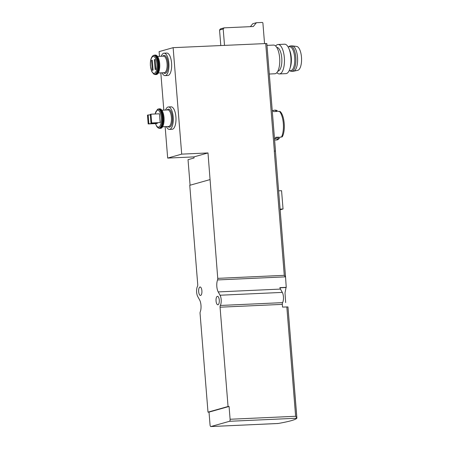 <?xml version="1.0" encoding="UTF-8"?>
<svg xmlns="http://www.w3.org/2000/svg" width="449" height="449" viewBox="0 0 449 449"><rect width="100%" height="100%" fill="white"/><g stroke="black" fill="none" stroke-linecap="round" stroke-linejoin="round"><path stroke-width="0.67" d="M285.665 302.592L285.014 292.905L286.047 287.523A77.346 6.415 175.4 0 0 286.238 287.349L285.564 277.246L284.284 275.338L217.743 278.358L207.994 152.941L181.699 154.13L173.129 47.667L266.841 43.514L275.49 151.066M286.238 287.349L279.85 287.635A7.734 2.991 87.4 0 0 280.473 289.083L282.309 292.4A6.264 2.419 -92.6 0 1 282.578 302.637A1.841 0.713 -92.6 0 0 282.326 304.371L282.544 307.082L287.961 306.936L296.862 418.227L229.546 421.285A1.841 0.713 -92.6 0 0 230.101 419.259L229.074 406.452L228.053 406.497L220.066 307.2A1.841 0.713 -92.6 0 1 220.313 305.466A6.264 2.419 -92.6 0 0 220.049 295.229L218.214 291.912A7.734 2.991 -92.6 0 1 217.569 279.935A1.841 0.713 -92.6 0 0 217.743 278.358M277.791 423.458L278.212 423.48A77.346 6.415 175.4 0 0 296.862 418.227M275.428 151.161A55.249 4.58 175.4 0 0 275.49 151.089L274.283 151.032L284.284 275.338M274.535 139.151A14.918 5.77 -92.6 0 0 275.787 137.287L278.84 137.147A14.918 5.77 87.4 0 1 275.647 140.015L276.764 139.965A14.918 5.77 -92.6 0 0 279.121 138.483A14.918 5.77 -92.6 0 0 279.963 137.097L281.506 137.029A1.47 1.111 26.2 0 0 282.449 136.49C285.682 130.345 284.571 115.937 280.35 111.711A1.47 1.235 137.5 0 0 279.446 111.363L277.897 111.431A14.918 5.77 -92.6 0 0 277.892 111.431A14.918 5.77 -92.6 0 0 275.411 110.162L274.294 110.213A14.918 5.77 87.4 0 1 276.775 111.481L273.722 111.621A14.918 5.77 -92.6 0 0 272.234 110.527M275.647 140.015A14.918 5.77 87.4 0 1 274.592 139.819M272.79 110.819A14.918 5.77 87.4 0 1 274.294 110.213M148.17 123.946L148.872 123.75L148.164 114.966L147.463 115.163L148.17 123.946L156.65 123.559L157.352 123.363L157.313 122.869M160.158 122.571L159.451 113.793L150.971 114.175L150.269 114.372L150.976 123.155L160.158 122.571L151.678 122.959L150.971 114.175M228.053 406.497L207.999 412.148L200.063 313.453A1.841 0.713 -92.6 0 1 200.237 311.875A7.734 2.991 -92.6 0 0 199.592 299.898L197.756 296.581A6.264 2.419 -92.6 0 1 197.487 286.35A1.841 0.713 -92.6 0 0 197.74 284.61L189.753 185.314L209.801 179.662M181.699 154.13L167.673 158.087L193.974 156.892L194.058 157.986L188.03 159.687L190.084 185.218M285.564 277.246L285.497 276.853L217.569 279.935M287.961 306.936L296.884 417.957M296.896 418.019L295.627 416.279L230.101 419.259M159.49 56.338L159.109 51.618L173.129 47.667M285.547 277.039L275.417 151.077L274.283 151.032M207.994 152.941L193.974 156.892M207.999 412.148L209.021 412.103L210.048 424.906A1.841 0.713 -92.6 0 0 210.834 426.55A1.841 0.713 -92.6 0 0 210.901 426.539L229.546 421.285M160.821 72.867L163.818 110.117M165.148 126.646L167.673 158.087M229.074 406.452L209.021 412.103M219.275 300.089A4.237 1.639 87.4 0 1 217.855 304.776A4.237 1.639 87.4 0 1 216.031 300.617A4.237 1.639 87.4 0 1 217.473 296.312A4.237 1.639 87.4 0 1 219.275 300.089M201.893 290.772A4.237 1.639 87.4 0 1 200.473 295.459A4.237 1.639 87.4 0 1 198.643 291.3A4.237 1.639 87.4 0 1 200.086 286.995A4.237 1.639 87.4 0 1 201.893 290.772M166.355 126.596A11.236 4.344 -92.6 0 0 169.419 129.402L172.135 129.278A11.236 4.344 -92.6 0 0 175.963 117.863A11.236 4.344 -92.6 0 0 171.114 106.84L168.403 106.957A11.236 4.344 -92.6 0 0 165.602 110.039M162.027 72.811A11.236 4.344 -92.6 0 0 165.092 75.623L167.808 75.499A11.236 4.344 -92.6 0 0 171.636 64.078A11.236 4.344 -92.6 0 0 166.787 53.055L164.076 53.178A11.236 4.344 -92.6 0 0 161.275 56.254M264.545 43.514L262.906 23.152A0.735 0.679 74.3 0 0 262.171 22.45L256.401 22.714L252.753 23.741L250.385 26.659M256.401 22.714L253.303 26.525L224.124 27.849L220.476 28.876L219.55 30.021L220.796 45.501M224.124 27.849L223.192 28.994L219.55 30.021M223.192 28.994L224.506 45.332M165.092 75.623A11.236 4.344 -92.6 0 0 168.925 64.201A11.236 4.344 -92.6 0 0 164.076 53.178M151.537 60.458L152.334 70.336L153.103 70.117L152.312 60.239L151.537 60.458L152.323 60.424M155.118 59.448L154.344 59.666L155.141 69.544L155.91 69.331L155.118 59.448M155.13 59.633L154.344 59.666M169.419 129.402A11.236 4.344 -92.6 0 0 173.252 117.986A11.236 4.344 -92.6 0 0 168.403 106.957M148.164 114.966L150.308 114.871M148.872 123.75L157.352 123.363M150.976 123.155L151.678 122.959M275.024 138.573L275.579 138.545A13.442 5.197 -92.6 0 0 277.707 137.198M269.299 74.023L274.827 73.771A14.362 5.556 -92.6 0 0 279.727 59.173A14.362 5.556 -92.6 0 0 273.525 45.074L266.992 45.371M289.869 70.695L289.869 70.695A12.707 4.917 -92.6 0 0 291.553 71.352L293.248 71.279A12.707 4.917 -92.6 0 0 293.573 71.234L297.766 70.308A11.971 4.63 -92.6 0 0 301.537 58.179A11.971 4.63 -92.6 0 0 296.682 46.443L292.422 45.905A12.707 4.917 -92.6 0 0 292.091 45.888L290.396 45.966A12.707 4.917 -92.6 0 0 288.786 46.775L288.786 46.775M293.573 71.234A12.707 4.917 -92.6 0 0 297.58 58.359A12.707 4.917 -92.6 0 0 292.422 45.905M291.553 71.352A12.707 4.917 -92.6 0 0 295.885 58.437A12.707 4.917 -92.6 0 0 290.396 45.966M289.122 70.729L290.666 70.656A11.971 4.63 -92.6 0 0 294.752 58.488A11.971 4.63 -92.6 0 0 289.583 46.741L288.039 46.808M276.881 72.615A14.733 5.697 -92.6 0 0 279.396 73.933L285.929 73.636A14.733 5.697 -92.6 0 0 289.858 68.849L290.464 66.918A11.971 4.63 -92.6 0 0 289.717 50.484L288.937 48.615A14.733 5.697 -92.6 0 0 284.593 44.204L278.054 44.502A14.733 5.697 -92.6 0 0 275.675 46.045M289.858 68.849A14.733 5.697 -92.6 0 0 288.937 48.615M279.396 73.933A14.733 5.697 -92.6 0 0 284.419 58.959A14.733 5.697 -92.6 0 0 278.054 44.502M277.813 71.195A11.927 4.613 -92.6 0 0 281.837 59.077A11.927 4.613 -92.6 0 0 276.73 47.37M280.092 209.127L283.038 208.993L281.568 190.702L278.616 190.836M283.038 208.993L280.142 209.812M281.506 137.029A14.918 5.77 -92.6 0 0 279.446 111.363M155.573 123.61A8.486 3.283 -92.6 0 0 160.512 124.923A8.486 3.283 -92.6 0 0 159.939 112.233A8.486 3.283 -92.6 0 0 155.135 113.984M280.473 289.083L218.214 291.912M282.326 304.371L220.066 307.2M286.827 306.886L295.627 416.279M282.309 292.4L220.049 295.229M274.361 151.027L265.707 43.463M278.212 423.48L210.901 426.539M282.578 302.637L220.313 305.466M286.047 287.523L279.907 287.803M163.582 72.744A9.025 3.491 -92.6 0 0 168.072 64.241A9.025 3.491 -92.6 0 0 162.83 56.187M158.289 72.979L164.278 72.71A8.29 3.205 -92.6 0 0 167.107 64.286A8.29 3.205 -92.6 0 0 163.526 56.153L157.537 56.422M157.874 73.4A9.39 3.631 -92.6 0 0 159.732 64.622A9.39 3.631 -92.6 0 0 157.088 56.046M155.32 55.053C156.381 54.958 157.386 55.884 158.334 57.837L159.709 63.797L159.272 70.403C158.514 73.148 157.487 74.534 156.201 74.551A9.76 3.777 -92.6 0 0 159.53 64.628A9.76 3.777 -92.6 0 0 155.32 55.053L153.182 55.581A9.614 3.715 -92.6 0 0 153.058 55.676M156.201 74.551L155.461 74.585A9.76 3.777 -92.6 0 0 158.789 64.662A9.76 3.777 -92.6 0 0 154.574 55.087M153.9 74.13A9.614 3.715 -92.6 0 0 154.029 74.214A9.614 3.715 -92.6 0 0 158.222 64.69A9.614 3.715 -92.6 0 0 153.182 55.581L152.935 55.76C150.959 57.534 150.118 60.896 150.409 65.846L151.79 71.621L153.766 74.063A9.44 3.654 -92.6 0 0 157.88 64.707A9.44 3.654 -92.6 0 0 152.935 55.76M150.494 65.801A8.486 3.283 -92.6 0 0 155.926 71.739A8.486 3.283 -92.6 0 0 154.753 57.141A8.486 3.283 -92.6 0 0 150.494 65.801M167.909 126.523A9.025 3.491 -92.6 0 0 172.399 118.025A9.025 3.491 -92.6 0 0 167.157 109.966M162.617 126.764L168.605 126.489A8.29 3.205 -92.6 0 0 171.434 118.07A8.29 3.205 -92.6 0 0 167.853 109.932L161.864 110.207M162.201 127.179A9.39 3.631 -92.6 0 0 164.059 118.401A9.39 3.631 -92.6 0 0 161.416 109.831M159.648 108.832C160.708 108.737 161.713 109.668 162.661 111.621L164.037 117.576L163.599 124.182C162.841 126.932 161.814 128.313 160.529 128.335A9.76 3.777 -92.6 0 0 163.857 118.413A9.76 3.777 -92.6 0 0 159.648 108.832L157.509 109.365A9.614 3.715 -92.6 0 0 157.386 109.461M160.529 128.335L159.788 128.369A9.76 3.777 -92.6 0 0 163.116 118.446A9.76 3.777 -92.6 0 0 158.901 108.866M158.228 127.914A9.614 3.715 -92.6 0 0 158.357 127.999A9.614 3.715 -92.6 0 0 162.549 118.469A9.614 3.715 -92.6 0 0 157.509 109.365L155.012 113.99M159.788 128.369L158.093 127.842A9.44 3.654 -92.6 0 0 162.207 118.485A9.44 3.654 -92.6 0 0 157.262 109.539M278.099 423.497L210.834 426.55M275.417 151.077L285.558 277.128M275.495 151.077L266.841 43.514M155.461 74.585L153.766 74.063M158.093 127.842L156.869 126.697L155.449 123.615M280.182 137.085L279.121 138.483"/></g></svg>
